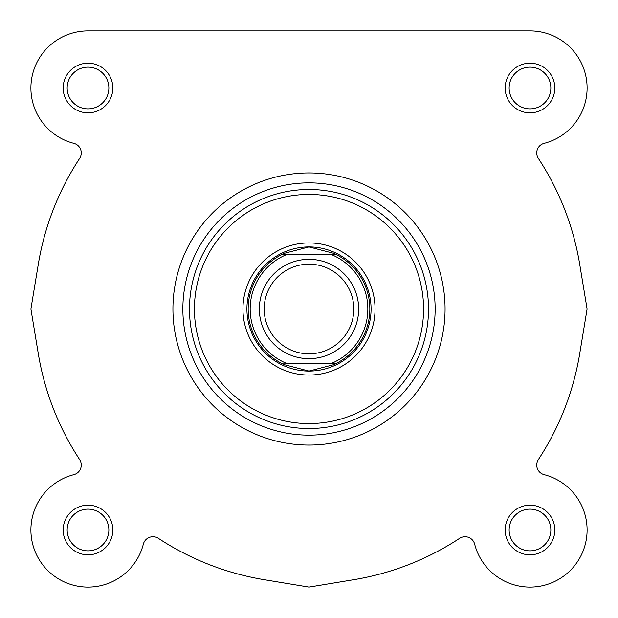 <?xml version="1.0" encoding="UTF-8"?>
<svg xmlns="http://www.w3.org/2000/svg" width="618" height="618" viewBox="0 0 618 618"><rect width="100%" height="100%" fill="white"/><g stroke="black" fill="none" stroke-linecap="round" stroke-linejoin="round"><path stroke-width="0.93" d="M309 259.336A49.664 49.664 0 0 1 358.664 309A49.664 49.664 0 0 1 309 358.664A49.664 49.664 0 0 1 259.336 309A49.664 49.664 0 0 1 309 259.336M309 353.82A44.82 44.82 0 0 0 353.82 309A44.82 44.82 0 0 0 309 264.18A44.82 44.82 0 0 0 264.18 309A44.82 44.82 0 0 0 309 353.82M283.276 364.133A60.834 60.834 0 0 0 284.767 364.798L309 371.078A62.078 62.078 0 0 0 371.078 309A62.078 62.078 0 0 0 309 246.922A62.078 62.078 0 0 0 246.922 309A62.078 62.078 0 0 0 309 371.078L333.233 364.798L335.775 363.623L330.885 363.623L335.775 363.623A60.834 60.834 0 0 0 335.775 254.377A60.834 60.834 0 0 1 335.775 363.623M333.233 364.798A60.834 60.834 0 0 0 334.724 364.133M334.724 253.867A60.834 60.834 0 0 0 333.233 253.202L335.775 254.377L330.885 254.377L335.211 254.377M282.789 363.623L282.225 363.623A60.834 60.834 0 0 1 282.225 254.377L284.767 253.202L309 246.922L333.233 253.202M284.767 253.202A60.834 60.834 0 0 0 283.276 253.867M282.225 254.377L287.115 254.377L282.225 254.377A60.834 60.834 0 0 0 282.225 363.623L284.767 364.798M282.743 363.878L335.257 363.878M287.115 363.623L330.885 363.623A58.849 58.849 0 0 0 330.885 254.377L287.115 254.377A58.849 58.849 0 0 0 287.115 363.623M282.743 254.122L335.257 254.122M63.183 88.011A24.828 24.828 0 0 1 88.011 63.183A24.828 24.828 0 0 1 112.839 88.011A24.828 24.828 0 0 1 88.011 112.839A24.828 24.828 0 0 1 63.183 88.011M108.868 88.011A20.857 20.857 0 0 0 88.011 67.153A20.857 20.857 0 0 0 67.153 88.011A20.857 20.857 0 0 0 88.011 108.868A20.857 20.857 0 0 0 108.868 88.011M63.183 529.989A24.828 24.828 0 0 1 88.011 505.161A24.828 24.828 0 0 1 112.839 529.989A24.828 24.828 0 0 1 88.011 554.817A24.828 24.828 0 0 1 63.183 529.989M108.868 529.989A20.857 20.857 0 0 0 88.011 509.132A20.857 20.857 0 0 0 67.153 529.989A20.857 20.857 0 0 0 88.011 550.847A20.857 20.857 0 0 0 108.868 529.989M505.161 529.989A24.828 24.828 0 0 1 529.989 505.161A24.828 24.828 0 0 1 554.817 529.989A24.828 24.828 0 0 1 529.989 554.817A24.828 24.828 0 0 1 505.161 529.989M550.847 529.989A20.857 20.857 0 0 0 529.989 509.132A20.857 20.857 0 0 0 509.132 529.989A20.857 20.857 0 0 0 529.989 550.847A20.857 20.857 0 0 0 550.847 529.989M505.161 88.011A24.828 24.828 0 0 1 529.989 63.183A24.828 24.828 0 0 1 554.817 88.011A24.828 24.828 0 0 1 529.989 112.839A24.828 24.828 0 0 1 505.161 88.011M550.847 88.011A20.857 20.857 0 0 0 529.989 67.153A20.857 20.857 0 0 0 509.132 88.011A20.857 20.857 0 0 0 529.989 108.868A20.857 20.857 0 0 0 550.847 88.011M242.951 309A66.049 66.049 0 0 1 309 242.951A66.049 66.049 0 0 1 375.049 309A66.049 66.049 0 0 1 309 375.049A66.049 66.049 0 0 1 242.951 309M417.335 30.9L529.989 30.9A57.111 57.111 0 0 1 544.188 143.33A9.934 9.934 0 0 0 538.348 158.401A274.377 274.377 0 0 1 579.699 264.249L587.1 309L579.885 352.631A274.377 274.377 0 0 1 538.348 459.599A9.934 9.934 0 0 0 544.188 474.67A57.111 57.111 0 0 1 534.763 586.899A57.111 57.111 0 0 1 474.67 544.188A9.934 9.934 0 0 0 459.599 538.348A274.377 274.377 0 0 1 353.751 579.699L309 587.1L264.249 579.699A274.377 274.377 0 0 1 158.401 538.348A9.934 9.934 0 0 0 143.33 544.188A57.111 57.111 0 0 1 31.101 534.763A57.111 57.111 0 0 1 73.812 474.67A57.111 57.111 0 0 0 80.858 586.652A57.111 57.111 0 0 0 143.33 544.188A9.934 9.934 0 0 1 158.401 538.348M529.989 30.9L88.011 30.9A57.111 57.111 0 0 0 73.812 143.33A57.111 57.111 0 0 1 88.011 30.9L316.872 30.9M182.858 309A126.142 126.142 0 0 0 309 435.142A126.142 126.142 0 0 0 435.142 309A126.142 126.142 0 0 0 309 182.858A126.142 126.142 0 0 0 182.858 309M172.932 309A136.068 136.068 0 0 0 309 445.068A136.068 136.068 0 0 0 445.068 309A136.068 136.068 0 0 0 309 172.932A136.068 136.068 0 0 0 172.932 309M73.812 474.67A9.934 9.934 0 0 0 79.652 459.599A274.377 274.377 0 0 1 38.301 353.751L30.9 309L38.115 265.369A274.377 274.377 0 0 1 79.652 158.401A9.934 9.934 0 0 0 73.812 143.33A9.934 9.934 0 0 1 81.282 152.947M538.348 459.599A9.934 9.934 0 0 0 544.188 474.67M579.699 353.751L587.1 309M38.301 264.249L30.9 309M194.431 309A114.569 114.569 0 0 0 309 423.569A114.569 114.569 0 0 0 423.569 309A114.569 114.569 0 0 0 309 194.431A114.569 114.569 0 0 0 194.431 309M428.521 309A119.521 119.521 0 0 1 309 428.521A119.521 119.521 0 0 1 189.479 309A119.521 119.521 0 0 1 309 189.479A119.521 119.521 0 0 1 428.521 309"/></g></svg>
